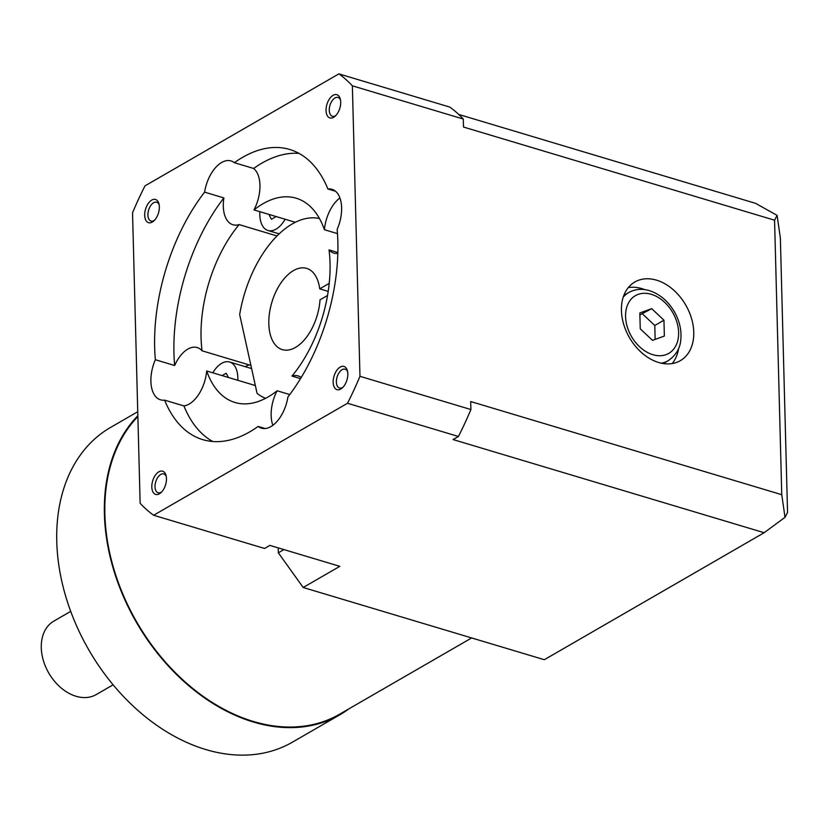 <?xml version="1.0" encoding="UTF-8"?>
<svg xmlns="http://www.w3.org/2000/svg" width="829" height="829" viewBox="0 0 829 829"><rect width="100%" height="100%" fill="white"/><g stroke="black" fill="none" stroke-linecap="round" stroke-linejoin="round"><path stroke-width="1.24" d="M339.911 197.944A30.29 16.849 -73.3 0 0 324.429 229.716A106.63 59.315 106.7 0 0 296.14 198.193A106.63 59.315 106.7 0 0 253.975 209.913A30.29 16.849 -73.3 0 0 253.643 168.474L234.348 162.691A151.458 84.257 106.7 0 1 289.704 149.469A151.458 84.257 106.7 0 1 327.911 188.991L335.569 191.281M253.643 168.474A151.458 84.257 106.7 0 1 299.041 153.396M234.348 162.691A30.29 16.849 -73.3 0 0 231.032 160.93A30.29 16.849 -73.3 0 0 204.597 192.141A151.458 84.257 106.7 0 0 155.365 359.734L174.66 365.506A151.458 84.257 106.7 0 1 223.882 197.913A30.29 16.849 -73.3 0 0 232.939 224.752A30.29 16.849 -73.3 0 0 239.125 224.607L276.99 235.944M204.597 192.141L223.882 197.913M155.365 359.734A30.29 16.849 -73.3 0 0 160.525 399.816A30.29 16.849 -73.3 0 0 164.598 400.138A151.458 84.257 106.7 0 0 202.804 439.65A151.458 84.257 106.7 0 0 258.161 426.427L265.228 428.541M164.598 400.138L183.893 405.909A30.29 16.849 -73.3 0 0 206.67 370.967L255.353 385.547M212.763 441.505A151.458 84.257 106.7 0 1 183.893 405.909M174.66 365.506A30.29 16.849 -73.3 0 1 197.198 347.558A30.29 16.849 -73.3 0 1 202.058 350.802A106.63 59.315 106.7 0 1 239.125 224.607M337.859 252.524L329.03 249.881A106.63 59.315 106.7 0 1 330.035 263.094A106.63 59.315 106.7 0 1 291.963 376.076L300.533 378.635M206.67 370.967A106.63 59.315 106.7 0 0 234.959 402.479A106.63 59.315 106.7 0 0 277.114 390.77L289.767 394.552M202.058 350.802L250.918 365.434M253.975 209.913L295.29 222.286M324.429 229.716L337.476 233.623M327.911 188.991A30.29 16.849 106.7 0 1 331.983 189.313A30.29 16.849 106.7 0 1 337.144 229.395A151.458 84.257 106.7 0 1 287.912 396.987A30.29 16.849 -73.3 0 1 261.487 428.189A30.29 16.849 -73.3 0 1 258.161 426.427M277.114 390.77A30.29 16.849 -73.3 0 0 272.855 425.329M640.247 328.823L639.833 312.979L651.687 308.657L663.946 320.191L664.361 336.046L652.516 340.356L640.247 328.823M781.757 494.685L785.011 517.317L787.55 512.488L780.358 237.996L777.105 215.374L774.566 220.193L463.504 127.044L463.297 119.034A242.337 134.816 -73.3 0 0 449.805 107.086L338.885 73.874L145.002 185.862A242.337 134.816 -73.3 0 0 132.536 212.804L140.142 503.307A242.337 134.816 -73.3 0 0 153.634 515.255L347.506 403.267L458.427 436.479A242.337 134.816 -73.3 0 0 470.903 409.536L470.685 401.537L781.757 494.685L774.566 220.193M656.516 280.161A45.44 32.518 60 0 0 634.869 281.984A45.44 32.518 60 0 0 629.439 337.6A45.44 32.518 60 0 0 680.319 360.677A45.44 32.518 60 0 0 691.531 318.471A45.44 32.518 60 0 0 656.516 280.161M347.506 403.267A242.337 134.816 -73.3 0 0 359.973 376.314L352.366 85.822L463.297 119.034M359.973 376.314L470.903 409.536M458.717 114.443L755.53 203.323L777.105 215.374M785.011 517.317L764.151 532.715L544.321 659.708L303.186 587.492L278.347 552.819L278.223 547.876M764.151 532.715L453.09 439.567L458.427 436.479M137.749 411.723L110.526 427.453A181.748 130.08 60 0 0 88.807 649.895A181.748 130.08 60 0 0 292.347 742.214L339.983 714.702A181.748 130.08 60 0 0 348.864 708.868M137.852 415.733A181.748 130.08 60 0 0 145.935 637.563A181.748 130.08 60 0 0 339.983 714.702M137.873 416.562A181.147 129.645 60 0 0 146.464 637.574A181.147 129.645 60 0 0 339.672 714.173L471.649 637.936M70.703 611.377L53.823 621.128A42.403 30.352 60 0 0 48.756 673.024A42.403 30.352 60 0 0 96.247 694.567L113.127 684.816M153.634 515.255L264.555 548.466L269.891 545.389L339.828 566.331L303.186 587.492M283.943 549.596L278.347 552.819M352.366 85.822A242.337 134.816 -73.3 0 0 338.885 73.874M166.463 478.571A12.114 6.736 106.7 0 1 160.878 492.727A12.114 6.736 106.7 0 1 152.08 489.483A12.114 6.736 106.7 0 1 156.909 473.349A12.114 6.736 106.7 0 1 166.038 475.483A12.114 6.736 106.7 0 1 166.463 478.571M159.344 206.846A12.114 6.736 106.7 0 1 153.759 220.991A12.114 6.736 106.7 0 1 144.961 217.747A12.114 6.736 106.7 0 1 149.79 201.623A12.114 6.736 106.7 0 1 158.93 203.747A12.114 6.736 106.7 0 1 159.344 206.846M340.698 102.081A12.114 6.736 106.7 0 1 335.113 116.236A12.114 6.736 106.7 0 1 326.315 112.993A12.114 6.736 106.7 0 1 331.144 96.858A12.114 6.736 106.7 0 1 340.284 98.993A12.114 6.736 106.7 0 1 340.698 102.081M347.817 373.817A12.114 6.736 106.7 0 1 342.232 387.972A12.114 6.736 106.7 0 1 333.434 384.729A12.114 6.736 106.7 0 1 338.263 368.594A12.114 6.736 106.7 0 1 347.392 370.718A12.114 6.736 106.7 0 1 347.817 373.817M329.03 249.881A30.29 16.849 -73.3 0 0 333.9 253.125A30.29 16.849 -73.3 0 0 337.828 253.456M301.228 377.496A30.29 16.849 -73.3 0 0 298.15 375.931A30.29 16.849 -73.3 0 0 291.963 376.076M265.612 398.314A93.905 52.237 106.7 0 1 257.083 393.371L239.674 314.543A93.905 52.237 106.7 0 1 319.455 218.535M329.217 283.373L319.725 288.855A42.403 23.595 106.7 0 0 306.647 268.378A42.403 23.595 106.7 0 0 271.881 302.233A42.403 23.595 106.7 0 0 282.316 349.631A42.403 23.595 106.7 0 0 320.015 299.829L327.538 295.487M319.725 288.855L328.201 291.393M343.009 387.205A9.824 5.461 106.7 0 1 339.496 388.003A9.824 5.461 106.7 0 1 337.082 377.029A9.824 5.461 106.7 0 1 345.133 369.185A9.824 5.461 106.7 0 1 347.631 371.786M335.89 115.469A9.824 5.461 106.7 0 1 332.388 116.267A9.824 5.461 106.7 0 1 329.973 105.293A9.824 5.461 106.7 0 1 338.025 97.459A9.824 5.461 106.7 0 1 340.512 100.05M154.536 220.234A9.824 5.461 106.7 0 1 151.033 221.032A9.824 5.461 106.7 0 1 148.619 210.058A9.824 5.461 106.7 0 1 156.671 202.214A9.824 5.461 106.7 0 1 159.158 204.815M161.655 491.96A9.824 5.461 106.7 0 1 158.142 492.768A9.824 5.461 106.7 0 1 155.728 481.784A9.824 5.461 106.7 0 1 163.779 473.95A9.824 5.461 106.7 0 1 166.277 476.54M644.713 289.611A45.44 32.518 60 0 0 641.864 288.627A45.44 32.518 60 0 0 628.32 287.58M672.205 363.558A45.44 32.518 60 0 0 678.64 348.346M639.884 314.916L651.687 308.657M642.527 313.953L654.786 325.486L663.946 320.191M654.786 325.486L655.148 339.393M245.26 366.687A30.29 16.849 106.7 0 1 249.218 364.926M212.794 372.801A25.751 14.321 106.7 0 1 229.654 362.014A25.751 14.321 106.7 0 1 237.84 377.692A25.751 14.321 106.7 0 1 237.809 380.293M228.441 377.485L226.203 373.257L222.151 375.599M285.145 219.25A25.751 14.321 106.7 0 1 268.005 230.503A25.751 14.321 106.7 0 1 259.871 211.675M268.855 214.369L271.446 219.26L276.14 216.545M651.304 294.316A33.326 23.844 60 0 0 629.522 332.73A33.326 23.844 60 0 0 675.469 346.481A33.326 23.844 60 0 0 651.304 294.316M623.843 295.352L628.734 292.523A39.377 28.186 60 0 0 623.19 297.217M661.293 363.185A39.377 28.186 60 0 0 668.133 360.729C676.07 355.226 680.298 348.076 680.837 339.268C681.625 330.18 679.573 321.196 674.702 312.326C668.371 301.341 659.936 294.108 649.376 290.627C641.905 288.43 635.024 289.062 628.734 292.523M663.241 363.548L668.133 360.729M229.654 362.014L251.612 368.594M268.005 230.503L279.145 233.84"/></g></svg>
